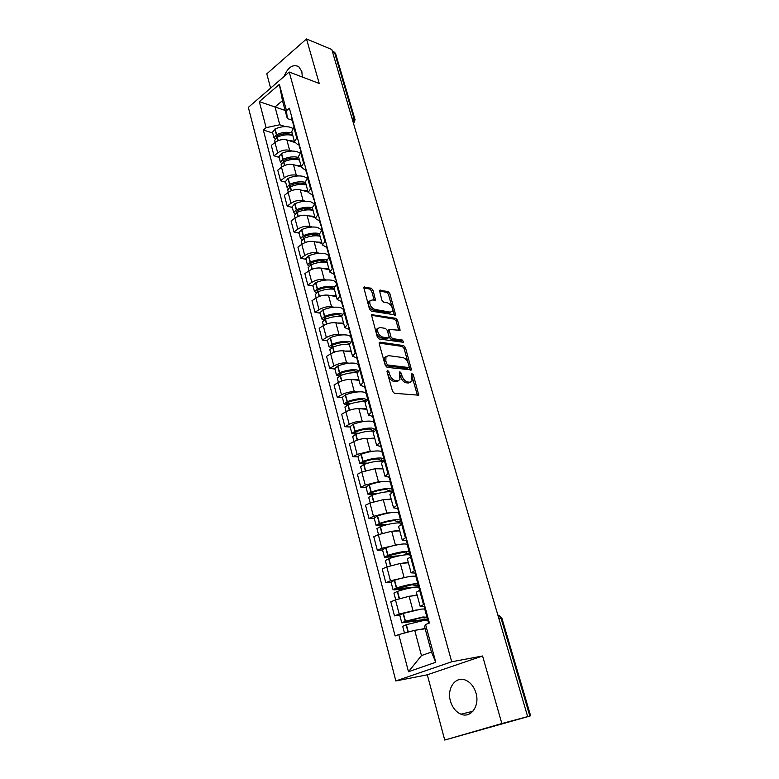 <?xml version="1.0" encoding="UTF-8"?>
<svg xmlns="http://www.w3.org/2000/svg" width="779" height="779" viewBox="0 0 779 779"><rect width="100%" height="100%" fill="white"/><g stroke="black" fill="none" stroke-linecap="round" stroke-linejoin="round"><path stroke-width="1.17" d="M387.562 370.317L386.988 371.505L392.538 391.282L394.408 393.288L418.781 395.196L413.26 374.572L411.497 373.462L412.042 381.048L409.725 382.207L407.777 381.992C405.148 381.359 403.201 379.256 401.935 375.682L401.214 373.17L399.929 371.787L399.413 372.041L399.939 379.665L397.533 380.873L395.537 380.658C392.84 380.016 390.863 377.883 389.588 374.261L388.867 371.719L387.562 370.317M302.34 77.033L301.833 71.532L298.727 66.624C292.807 63.946 287.918 67.237 284.053 76.508M450.447 701.1C452.395 707.614 455.91 711.977 460.983 714.197C470.818 718.579 479.971 705.842 475.979 693.037C474.022 686.698 470.604 682.423 465.725 680.213C455.725 675.617 446.571 688.324 450.447 701.1M373.034 290.197L371.223 288.201L363.686 287.227L369.489 309.146L371.33 311.152L395.654 314.94L389.821 293.479L388.059 291.521L379.422 290.304L381.885 300.168L383.677 302.145L387.591 302.875C391.331 304.725 392.898 307.51 392.285 311.249L390.26 312.145L374.738 309.399C370.921 307.569 369.324 304.745 369.928 300.937L372.08 299.993L375.497 300.129L373.034 290.197L371.651 291.083L369.84 289.097L363.569 287.86M482.581 655.996L427.301 674.799L444.731 740.05L501.851 723.535L482.581 655.996L451.703 661.77L289.223 72.038L319.215 83.45L306.507 38.95L331.805 49.515L527.665 716.622L525.961 717.118L529.847 716.076L501.024 618.117L497.82 614.962M501.851 723.535L527.665 716.622M380.045 342.166L379.246 342.536L379.207 343.782L385.264 365.361L387.124 367.376L411.487 369.879L405.45 347.551L403.658 345.603L380.045 342.166L379.188 342.682M377.299 336.986L371.398 314.628L395.79 318.319L397.563 320.276L400.075 330.286L389.14 329.468L390.795 336.625L392.616 338.612L402.441 340.092L403.668 342.322L379.159 339.001L377.299 336.986M444.731 740.05L529.847 716.076M427.301 674.799L395.839 680.963L248.335 107.366L289.223 72.038M306.507 38.95L266.788 73.839L270.605 88.124M332.312 51.229L335.467 53.186L355.01 119.547M424.312 606.374L420.193 606.374L424.273 604.192M417.223 595.38L409.131 596.286L395.479 599.888L399.208 614.027L416.376 609.947M423.786 609.012L424.983 608.866M399.208 614.027L394.495 615.877L399.763 615.186M420.368 589.839L416.366 592.215M395.479 599.888L390.805 601.778L394.495 615.877M415.265 573.091L411.117 572.847L415.1 570.462M391.077 582.244L385.819 582.741L390.454 580.803L407.203 576.957M415.003 576.246L416.093 576.148M411.273 556.401L407.378 559.001M408.41 562.808L400.328 563.431L386.803 566.946L382.207 568.933L385.819 582.741M406.404 540.49L402.237 539.993L406.112 537.422M382.577 549.955L377.318 550.286L381.876 548.25L398.312 544.609M406.356 544.141L407.378 544.083M402.363 523.654L398.575 526.458M399.773 530.879L391.701 531.239L378.302 534.676L373.774 536.741L377.318 550.286M397.718 508.541L393.531 507.811L397.309 505.055M374.232 518.308L368.993 518.463L373.472 516.341L386.803 512.952L389.656 512.884M397.855 512.67L398.838 512.65M393.638 491.559L389.948 494.568M391.301 499.582L383.249 499.68L369.967 503.039L365.517 505.191L368.993 518.463M389.208 477.225L385.001 476.271L388.682 473.34M366.052 487.284L360.823 487.274L365.234 485.074L378.448 481.753L381.194 481.773M389.51 481.821L390.464 481.831M385.089 460.107L381.496 463.32M383.005 468.89L374.952 468.744L361.797 472.025L357.415 474.265L360.823 487.274M380.863 446.523L376.637 445.364L380.23 442.248M358.038 456.854L352.809 456.698L357.152 454.41L370.249 451.168L372.917 451.265M381.321 451.567L382.246 451.606M376.705 429.287L373.199 432.676M374.855 438.801L366.831 438.402C362.498 438.431 358.155 439.502 353.783 441.615L349.469 443.933L352.809 456.698M372.683 416.424L368.438 415.051L371.943 411.779M350.17 427.009L344.961 426.707L349.235 424.341C353.569 422.189 357.892 421.137 362.206 421.176L364.825 421.342M373.277 421.897L374.193 421.955M368.486 399.072L365.078 402.636M366.87 409.277L358.856 408.654C354.542 408.576 350.229 409.618 345.925 411.799L341.679 414.194L344.961 426.707M364.66 386.9L360.395 385.332L363.812 381.905M342.458 397.738L337.258 397.29L341.465 394.856C345.73 392.645 350.024 391.613 354.328 391.749L356.889 391.993M365.39 392.791L366.266 392.869M360.424 369.441L357.103 373.18M359.041 380.318L351.037 379.47C346.733 379.295 342.468 380.318 338.222 382.547L334.045 385.011L337.258 397.29M356.792 357.941L352.507 356.178L355.847 352.605M334.892 369.012L329.702 368.428L333.84 365.926C338.047 363.666 342.302 362.654 346.597 362.887L349.109 363.199M357.649 364.221L358.652 364.348M352.517 340.374L349.294 344.279M351.348 351.894L343.364 350.842C339.079 350.569 334.843 351.563 330.656 353.851L326.547 356.383L329.702 368.428M349.07 329.527L344.776 327.579L348.028 323.86M327.462 340.832L322.282 340.111L326.362 337.541C330.51 335.223 334.727 334.24 339.001 334.571L341.484 334.941M350.044 336.197L351.436 336.401M344.766 311.873L341.621 315.933M343.802 324.006L335.837 322.749C331.562 322.379 327.365 323.353 323.236 325.69L319.186 328.29L322.282 340.111M341.484 301.648L337.18 299.526L340.365 295.669M320.169 313.168L315.008 312.321L319.02 309.682C323.119 307.325 327.297 306.351 331.562 306.78L334.006 307.199M342.585 308.679L343.675 308.873M337.161 283.907L334.094 288.113M336.401 296.633L328.446 295.183C324.191 294.715 320.033 295.669 315.962 298.055L311.97 300.713L315.008 312.321M334.055 274.286L329.731 271.998L332.837 268.005M313.012 286.01L307.861 285.036L311.824 282.339C315.855 279.934 320.003 278.989 324.249 279.505L326.664 279.982M335.252 281.667L336.138 281.842M329.702 256.457L326.713 260.819M329.127 269.758L321.201 268.112C316.956 267.567 312.827 268.502 308.815 270.926L304.881 273.653L307.861 285.036M326.752 247.42L322.428 244.966L325.456 240.857M305.991 259.349L300.85 258.258L304.745 255.502C308.727 253.048 312.837 252.123 317.072 252.727L319.458 253.253M328.056 255.152L328.904 255.337M322.37 229.523L319.458 234.021M321.99 243.369L314.073 241.539C309.847 240.906 305.757 241.821 301.794 244.294L297.919 247.079L300.85 258.258M319.585 221.051L315.252 218.441L318.212 214.206M299.087 233.164L293.965 231.967L297.802 229.153C301.736 226.66 305.806 225.754 310.032 226.426L312.389 227.01M320.997 229.104L321.824 229.308M315.183 203.085L312.34 207.711M314.979 217.448L307.082 215.452C302.875 214.731 298.815 215.637 294.91 218.139L291.083 220.983L293.965 231.967M312.545 195.149L308.202 192.403L311.094 188.051M292.31 207.457L287.198 206.143L290.986 203.27C294.871 200.739 298.902 199.852 303.109 200.612L305.446 201.235M308.124 177.125L305.358 181.877M308.094 191.994L300.217 189.823C296.02 189.034 291.998 189.91 288.142 192.462L284.374 195.354L287.198 206.143M305.631 169.725L304.034 169.247L301.278 166.823L304.112 162.363M285.659 182.198L280.557 180.777L284.296 177.855C288.123 175.285 292.125 174.408 296.312 175.246L298.63 175.918M301.191 151.632L298.493 156.511M301.317 166.979L293.479 164.651C289.291 163.785 285.299 164.651 281.492 167.232L277.782 170.173L280.557 180.777M298.844 144.738L297.247 144.232L294.491 141.7L297.247 137.133M279.116 157.377L274.033 155.858L277.714 152.888C281.492 150.279 285.465 149.422 289.632 150.328L291.94 151.038M294.384 126.597L291.755 131.593M294.744 142.43L286.847 139.928C282.68 138.983 278.726 139.831 274.968 142.46L271.306 145.439L274.033 155.858M425.159 628.78L414.71 630.318L421.458 655.587L431.449 652.033L424.574 626.618L425.558 624.485L429.395 623.034L289.389 108.242L286.487 110.667L287.305 118.554L282.475 100.666L275.036 106.957L279.797 124.776L285.357 126.607M425.558 624.485L435.782 662.257L408.488 671.732L398.77 634.583L414.71 630.318M279.797 124.776L266.116 127.659L263.321 129.996L395.109 635.966L398.77 634.583M266.116 127.659L259.31 101.64L279.369 84.375L286.487 110.667M451.703 661.77L395.839 680.963M285.104 110.414L259.31 101.64M292.174 120.2L287.305 118.554M272.689 132.995L263.321 129.996M435.782 662.257L431.449 652.033M408.488 671.732L421.458 655.587M282.475 100.666L279.369 84.375M387.085 371.856L388.137 375.098C389.403 378.721 391.389 380.843 394.077 381.486L395.537 380.658M398.235 380.873L396.083 381.7L394.077 381.486M410.358 382.197L408.274 383.015L406.326 382.801C403.697 382.177 401.75 380.074 400.484 376.5L399.5 373.394M417.466 395.498L411.624 374.923M410.192 370.161L404.028 348.388L402.237 346.431L379.12 343.091M386.579 363.579L387.884 364.981L408.634 367.542L409.17 366.393L408.42 363.793C407.174 360.288 405.246 358.194 402.646 357.522L388.468 355.633L385.975 356.84L385.829 360.911L386.579 363.579L385.138 364.416L386.433 365.818L387.884 364.981M408.693 367.552L407.193 368.36L386.433 365.818M386.209 356.48L384.534 357.688L384.388 361.758L385.829 360.911M385.138 364.416L384.388 361.758M371.271 315.222L394.388 319.176L395.79 318.319M398.799 330.539L396.17 321.123L394.388 319.176M388.322 329.955L387.689 331.533L389.383 337.482L391.194 339.459L401.019 340.929L402.441 340.092M402.305 342.439L401.019 340.929M379.918 327.511L377.796 328.495C377.143 332.429 378.75 335.291 382.625 337.103L388.156 337.93L388.925 337.57L388.964 336.353L387.27 330.384L385.449 328.397L379.918 327.511M377.873 328.358L376.384 329.361C375.721 333.295 377.328 336.158 381.204 337.959L382.625 337.103M388.312 337.95L386.735 338.787L381.204 337.959M374.222 300.392L371.651 291.083M369.986 300.84L368.535 301.824C367.922 305.631 369.519 308.455 373.336 310.276L374.738 309.399M390.854 312.184L388.867 313.012L373.336 310.276M394.388 315.183L388.448 294.355L386.676 292.398L379.305 290.957M427.759 619.042L404.515 622.109L420.923 617.766L427.398 617.737M426.902 617.056L424.847 609.48C424.828 608.964 423.494 608.866 420.845 609.188L403.386 613.385L399.734 615.079M427.34 617.25L422.958 616.987L405.469 621.233L401.779 622.849L427.35 619.578L427.544 620.298M402.704 626.335L406.385 624.68L423.883 620.425L427.866 620.6L428.606 623.336M425.071 628.429L418.898 629.705M427.34 617.533L427.71 616.841M426.765 613.355L426.356 613.901L427.019 614.31M424.604 605.419L424.253 606.15M423.98 617.689L424.117 618.185M427.846 619.393L427.35 619.578M418.975 586.733L395.751 588.963L412.003 584.727L415.256 585.438L418.527 585.107M417.992 584.25L415.976 576.859C415.937 576.236 414.584 576.032 411.945 576.256C407.018 576.791 401.243 578.125 394.612 580.258L391.039 582.088M418.372 584.513L418.041 584.425C418.002 583.831 416.658 583.656 414.009 583.899C409.082 584.474 403.298 585.818 396.657 587.95L393.044 589.684L394.456 589.859L408.011 588.457M393.95 593.111L397.553 591.329C404.204 589.206 409.988 587.853 414.915 587.269C417.563 587.006 418.907 587.171 418.946 587.765L423.494 604.504M417.106 594.952L410.202 596.169M418.216 583.948L418.537 583.13M417.612 579.712L417.232 580.345L417.933 580.891M415.499 571.942L415.188 572.799M415.09 584.825L415.256 585.438M419.092 587.171L418.605 587.366M399.228 555.826L387.845 556.615L387.153 556.479L389.023 555.524L403.269 552.34L406.57 553.343L409.842 553.129M409.248 552.087L407.29 544.881C407.213 544.151 405.859 543.859 403.21 543.985C398.303 544.365 392.567 545.641 386.024 547.793L382.518 549.75M409.647 552.418L409.306 552.301C409.238 551.6 407.884 551.328 405.236 551.483C400.318 551.892 394.583 553.178 388.02 555.33L384.475 557.18L394.992 556.829M385.371 560.559L388.896 558.65C395.469 556.498 401.214 555.203 406.132 554.775C408.771 554.609 410.134 554.882 410.192 555.573L414.331 570.783M408.274 562.311L401.584 563.334M409.277 551.045L409.559 550.101M408.644 546.751L408.303 547.481L409.033 548.153M406.58 539.136L406.307 540.12M406.365 552.613L406.57 553.343M410.358 555.057L409.851 555.086M387.562 524.52L379.431 524.822L378.74 524.637L380.561 523.634C385.926 521.833 390.639 520.82 394.71 520.606L398.05 521.881L401.321 521.774M400.688 520.567L398.78 513.536C398.673 512.709 397.3 512.309 394.661 512.358C389.753 512.592 384.066 513.799 377.601 515.98L374.163 518.054M401.097 520.956L400.757 520.81C400.659 520.012 399.286 519.642 396.647 519.7C391.74 519.973 386.043 521.19 379.558 523.371L376.082 525.328L384.037 525.465M376.958 528.649L380.415 526.614C386.91 524.442 392.606 523.215 397.514 522.933C400.124 522.855 401.497 523.215 401.623 523.985L405.353 537.763M399.617 530.324L393.083 531.171M400.513 518.804L400.757 517.743M399.861 514.461L399.549 515.27L400.309 516.078M397.835 506.993L397.602 508.103M397.816 521.044L398.05 521.881M377.26 493.613L371.184 493.652L370.483 493.419L372.274 492.367C377.572 490.546 382.255 489.592 386.306 489.485L389.695 491.033L392.957 491.023M392.285 489.66L390.425 482.795C390.289 481.87 388.906 481.393 386.267 481.354C381.379 481.441 375.731 482.591 369.343 484.791L365.974 486.982M392.713 490.108L392.363 489.933C392.236 489.037 390.854 488.569 388.215 488.55C383.317 488.676 377.669 489.835 371.262 492.036L367.854 494.1L374.105 494.538M368.71 497.372L372.099 495.22C378.516 493.019 384.174 491.861 389.072 491.715L392.382 492.172M391.136 498.969L384.719 499.66M391.925 487.216L392.129 486.028M391.262 482.814L390.97 483.71L391.749 484.626M389.266 475.502L389.072 476.719M389.442 490.088L389.695 491.033M367.737 463.203L362.391 462.814L364.153 461.713C369.392 459.873 374.027 458.967 378.078 458.977L381.506 460.779L383.696 460.837M384.057 459.347L382.236 452.648C382.08 451.635 380.678 451.06 378.039 450.944C373.16 450.895 367.561 451.986 361.242 454.215L357.951 456.513M384.485 459.853L384.135 459.649C383.979 458.656 382.586 458.11 379.957 458.003C375.069 457.994 369.46 459.094 363.121 461.314L359.781 463.486L364.815 464.128M360.628 466.699L363.949 464.44C370.298 462.22 375.906 461.11 380.795 461.11L382.908 461.324M382.82 468.218L376.51 468.773M383.502 456.241L383.677 454.946M382.82 451.791L382.567 452.765L383.365 453.806M380.873 444.624L380.707 445.958M381.223 459.727L381.506 460.779M358.729 433.309L354.455 432.803L356.178 431.654C361.359 429.794 365.964 428.927 370.006 429.044L373.862 431.128M375.975 429.609L374.202 423.085C374.017 421.975 372.605 421.322 369.976 421.127C365.108 420.942 359.547 421.984 353.306 424.224L350.073 426.629M379.509 442.628L375.994 429.667L371.846 428.051C366.977 427.905 361.407 428.947 355.146 431.186L351.874 433.455L355.984 434.244M352.702 436.62L355.954 434.254C362.225 432.014 367.805 430.962 372.674 431.099L373.793 431.196M374.66 438.071L368.428 438.489M375.254 425.879L375.39 424.467M374.816 423.338L374.261 423.299M374.553 421.381L374.319 422.432L375.147 423.581M372.644 414.35L372.508 415.791M373.16 429.95L373.472 431.099M350.112 403.941L346.665 403.356L348.359 402.159C353.481 400.299 358.058 399.471 362.089 399.695L365.536 401.166M371.232 412.169L366.315 394.067C366.111 392.879 364.689 392.149 362.06 391.866C357.21 391.564 351.689 392.548 345.516 394.817L342.351 397.319M367.415 399.676L363.9 398.663C359.041 398.39 353.52 399.384 347.327 401.643L344.104 403.999L347.502 404.885M344.931 407.115L348.116 404.652C354.318 402.392 359.849 401.389 364.708 401.652L365.166 401.701M366.666 408.498L360.502 408.78M367.162 396.102L367.269 394.593M367.211 394.378L366.383 394.301M366.442 391.564L366.237 392.684L367.084 393.94M364.562 384.67L364.475 386.209M365.244 400.747L365.4 401.321M341.806 375.089L339.031 374.475L340.696 373.238C345.759 371.349 350.297 370.57 354.318 370.892L357.318 371.914M363.121 382.304L358.583 365.604C358.35 364.329 356.928 363.52 354.299 363.17C349.459 362.741 343.977 363.676 337.872 365.955L334.766 368.555M358.759 370.483L356.1 369.84C351.261 369.441 345.769 370.385 339.644 372.664L336.489 375.108L339.342 376.062M337.307 378.175L340.423 375.605C346.558 373.326 352.05 372.381 356.899 372.771L357.025 372.781M358.817 379.49L352.721 379.655M359.226 366.89L359.294 365.283M358.486 362.313L358.301 363.511L359.177 364.864M356.646 355.555L356.587 357.191M333.772 346.772L331.533 346.129L333.169 344.854C338.174 342.955 342.682 342.215 346.694 342.633L349.255 343.442M355.166 353.014L350.988 337.658C350.735 336.304 349.304 335.418 346.684 335.009C341.854 334.464 336.411 335.34 330.374 337.648L327.326 340.335M350.287 341.952L348.456 341.553C343.617 341.036 338.174 341.923 332.117 344.221L329.02 346.752L331.455 347.765M329.819 349.771L332.886 347.113C338.943 344.815 344.396 343.919 349.235 344.425L349.333 344.435M351.115 351.027L345.078 351.066M351.436 338.242L351.475 336.538M350.686 333.626L350.521 334.892L351.426 336.343M348.885 326.995L348.846 328.728M325.973 318.952L324.181 318.319L325.788 316.995C330.734 315.086 335.213 314.385 339.206 314.901L341.543 315.651L344.776 327.579M347.356 324.288L343.539 310.227C343.266 308.805 341.815 307.851 339.206 307.364C334.386 306.712 328.991 307.539 323.022 309.857L320.033 312.642M342.098 314.034L340.939 313.781C336.119 313.158 330.715 314.005 324.726 316.313L321.688 318.923L323.791 319.984M322.477 321.902L325.476 319.147C331.474 316.839 336.888 315.992 341.708 316.605L341.806 316.625M343.558 323.09L337.58 323.022M343.792 310.13L343.033 305.475M341.26 298.97L341.26 300.791M340.618 315.242L337.511 314.726M318.368 291.638L316.965 291.005L318.533 289.652C323.441 287.733 327.881 287.071 331.864 287.675L334.201 288.503M339.702 296.108L336.226 283.303C335.924 281.803 334.473 280.781 331.864 280.226C327.063 279.466 321.708 280.255 315.797 282.582L312.866 285.445M334.21 286.672L333.568 286.536C328.767 285.796 323.402 286.594 317.472 288.921L314.492 291.609L316.323 292.709M315.261 294.54L318.212 291.706C324.142 289.379 329.507 288.581 334.318 289.301L334.425 289.321M336.138 295.669L330.208 295.504M336.294 282.543L336.285 280.664M335.515 277.86L336.246 280.791M333.782 271.472L333.802 273.38M334.249 288.668L327.901 287.461M310.957 264.811L309.876 264.208L311.425 262.805C316.264 260.877 320.675 260.254 324.648 260.946L326.985 261.841M332.185 268.453L329.04 256.856C328.719 255.288 327.258 254.197 324.658 253.584C319.867 252.727 314.55 253.467 308.708 255.804L305.835 258.755M326.635 259.845L326.333 259.777C321.542 258.94 316.216 259.689 310.354 262.026L307.423 264.792L309.039 265.921M308.182 267.684L311.074 264.763C316.946 262.426 322.272 261.666 327.073 262.504L327.17 262.523M328.855 268.745L322.973 268.482M328.942 255.463L328.894 253.506M328.144 250.75L328.835 253.74M326.44 244.479L326.489 246.466M327.151 262.435L319.341 260.761M303.713 238.462L302.914 237.877L304.433 236.456C309.234 234.508 313.606 233.924 317.569 234.693L319.906 235.667M321.688 230.019L317.589 227.429C312.807 226.465 307.53 227.156 301.746 229.513L298.922 232.541M319.351 233.534L319.224 233.505C314.443 232.561 309.156 233.272 303.362 235.628L300.48 238.462L301.921 239.611M301.23 241.305L304.073 238.306C309.876 235.959 315.174 235.248 319.955 236.183L320.052 236.203M321.708 242.318L315.865 241.957M321.717 228.89L321.649 226.845M320.909 224.138L321.571 227.186M319.234 217.984L319.312 220.048M316.371 235.764L311.269 234.547M296.653 212.579L296.078 212.034L297.578 210.564C302.32 208.616 306.663 208.061 310.617 208.918L312.954 209.95M314.278 203.767L310.636 201.732C305.874 200.67 300.626 201.323 294.91 203.699L292.135 206.795M312.35 207.73L312.252 207.701C307.481 206.669 302.233 207.331 296.497 209.697L293.664 212.599L294.959 213.767M294.404 215.403L297.198 212.336C302.934 209.97 308.192 209.298 312.963 210.33L313.061 210.359M314.687 216.358L308.883 215.91M314.619 202.783L314.521 200.661M313.801 198.012L314.443 201.109M312.155 191.965L312.262 194.107M307.608 209.863L303.528 208.801M289.769 187.135L289.36 186.639L290.83 185.149C295.533 183.182 299.847 182.666 303.781 183.591L306.118 184.691M306.916 178.089L303.81 176.492C299.058 175.343 293.858 175.957 288.191 178.333L285.474 181.507M305.495 182.393L305.397 182.364C300.645 181.225 295.426 181.848 289.749 184.224L286.974 187.194L288.142 188.372M287.704 189.969L290.44 186.824C296.117 184.448 301.337 183.815 306.089 184.935L306.196 184.964M307.783 190.865L302.028 190.319M307.656 177.154L307.539 174.963M306.829 172.354L307.452 175.499M305.212 166.414L305.339 168.634M299.487 184.467L296.069 183.513M283.05 162.129L284.218 160.172C288.863 158.195 293.147 157.709 297.072 158.721L299.409 159.88M299.672 152.937L297.101 151.701C292.368 150.454 287.198 151.029 281.599 153.424L278.931 156.657M298.756 157.494L298.659 157.465C293.926 156.238 288.746 156.822 283.128 159.208L280.401 162.236L281.472 163.424M281.122 164.973L283.799 161.759C289.428 159.374 294.608 158.78 299.34 159.997L299.448 160.026M301.015 165.82L295.29 165.197M300.645 151.379L300.675 149.714M299.973 147.153L300.587 150.347M298.386 141.32L298.532 143.609M291.755 159.529L288.843 158.653M276.467 137.542L277.704 135.634C282.31 133.647 286.565 133.199 290.47 134.27L292.719 135.488C287.996 134.192 282.845 134.738 277.285 137.133L278.2 140.609M292.583 128.292L290.509 127.337C285.796 126.013 280.664 126.549 275.114 128.944L272.494 132.245M292.144 133.034L292.037 132.995C287.324 131.69 282.183 132.235 276.623 134.631L273.935 137.717L274.929 138.905M294.355 141.213L288.678 140.502M274.646 140.415L277.285 137.133M293.917 126.626L293.926 124.922M293.245 122.4L293.849 125.633M291.687 116.675L291.852 119.031M284.335 135.04L281.813 134.222M281.492 167.232L284.296 177.855M288.142 192.462L290.986 203.27M294.91 218.139L297.802 229.153M301.794 244.294L304.745 255.502M308.815 270.926L311.824 282.339M315.962 298.055L319.02 309.682M323.236 325.69L326.362 337.541M330.656 353.851L333.84 365.926M338.222 382.547L341.465 394.856M345.925 411.799L349.235 424.341M353.783 441.615L357.152 454.41M361.797 472.025L365.234 485.074M369.967 503.039L373.472 516.341M378.302 534.676L381.876 548.25M386.803 566.946L390.454 580.803M274.968 142.46L277.714 152.888M286.847 139.928L289.632 150.328M293.479 164.651L296.312 175.246M300.577 152.119L303.498 162.84M300.217 189.823L303.109 200.612M307.501 177.602L310.47 188.518M307.082 215.452L310.032 226.426M314.55 203.553L317.579 214.673M314.073 241.539L317.072 252.727M321.737 229.98L324.814 241.315M321.201 268.112L324.249 279.505M328.446 295.183L331.562 306.78M335.837 322.749L339.001 334.571M343.364 350.842L346.597 362.887M351.037 379.47L354.328 391.749M358.856 408.654L362.206 421.176M366.831 438.402L370.249 451.168M374.952 468.744L378.448 481.753M384.359 460.477L387.952 473.7M383.249 499.68L386.803 512.952M392.898 491.919L396.569 505.405M391.701 531.239L395.333 544.774M400.328 563.431L404.028 577.249M409.131 596.286L412.909 610.385M293.78 127.094L296.643 137.62M498.842 618.438L501.871 618.136L530.655 715.872M351.904 117.95L354.056 118.729L334.454 52.125M353.315 122.761L354.056 118.729L355.058 119.693L353.588 123.705M388.137 375.098L389.588 374.261M396.083 381.7L397.533 380.873M399.773 373.988L401.214 373.17M400.484 376.5L401.935 375.682M406.326 382.801L407.777 381.992M408.274 383.015L409.725 382.207M411.818 375.39L413.26 374.572M417.369 394.651L418.829 393.853M387.416 372.557L388.867 371.719M402.237 346.431L403.658 345.603M404.028 348.388L405.45 347.551M410.095 369.412L411.526 368.594M407.193 368.36L408.634 367.542M371.32 314.813L372.206 314.258M396.17 321.123L397.563 320.276M398.702 329.926L400.114 329.079M387.689 331.533L389.101 330.676M389.383 337.482L390.795 336.625M391.194 339.459L392.616 338.612M386.735 338.787L388.156 337.93M374.134 299.866L375.527 298.98M388.867 313.012L390.26 312.145M379.334 290.528L380.201 289.973M386.676 292.398L388.059 291.521M388.448 294.355L389.821 293.479M394.291 314.628L395.683 313.771M363.598 287.461L364.504 286.876M369.84 289.097L371.223 288.201M403.103 613.472L405.187 621.321M406.102 624.777L408.04 632.11M406.385 624.68L408.323 632.032M403.386 613.385L405.469 621.233M394.34 580.345L396.375 588.038M397.271 591.417L399.169 598.584M397.553 591.329L399.452 598.496M394.612 580.258L396.657 587.95M396.307 588.564L396.433 589.051M385.751 547.89L387.738 555.427M388.614 558.738L390.435 565.603M388.896 558.65L390.717 565.515M386.024 547.793L388.02 555.33M387.699 556.04L387.845 556.615M377.328 516.078L379.285 523.459M380.142 526.711L381.885 533.294M380.415 526.614L382.158 533.206M377.601 515.98L379.558 523.371M379.266 524.16L379.431 524.822M369.071 484.889L370.989 492.133M371.826 495.317L373.501 501.618M372.099 495.22L373.774 501.53M369.343 484.791L371.262 492.036M370.989 492.912L371.184 493.652M360.979 454.313L362.858 461.411M363.686 464.537L365.283 470.574M363.949 464.44L365.555 470.487M361.242 454.215L363.121 461.314M362.887 462.278L363.102 463.086M353.043 424.321L354.883 431.293M355.691 434.351L357.22 440.135M355.954 434.254L357.493 440.047M353.306 424.224L355.146 431.186M354.932 432.228L355.166 433.114M345.253 394.914L347.064 401.74M347.862 404.749L349.323 410.28M348.116 404.652L349.586 410.192M345.516 394.817L347.327 401.643M347.132 402.753L347.385 403.717M337.619 366.062L339.391 372.761M340.17 375.712L341.572 380.999M340.423 375.605L341.835 380.912M337.872 365.955L339.644 372.664M339.478 373.832L339.751 374.874M330.121 337.745L331.864 344.318M332.633 347.21L333.967 352.274M332.886 347.113L334.23 352.186M330.374 337.648L332.117 344.221M331.971 345.467L332.263 346.567M322.769 309.964L324.473 316.41M325.223 319.254L326.508 324.093M325.476 319.147L326.761 323.996M323.022 309.857L324.726 316.313M324.6 317.618L324.911 318.786M315.544 282.689L317.228 289.019M317.959 291.813L319.186 296.429M318.212 291.706L319.439 296.332M315.797 282.582L317.472 288.921M317.374 290.285L317.696 291.512M308.465 255.911L310.11 262.133M310.831 264.87L311.999 269.281M311.074 264.763L312.252 269.183M308.708 255.804L310.354 262.026M310.266 263.458L310.607 264.743M301.502 229.62L303.119 235.725M303.829 238.413L304.94 242.629M304.073 238.306L305.193 242.532M301.746 229.513L303.362 235.628M303.294 237.108L303.654 238.452M294.666 203.806L296.254 209.804M296.955 212.443L298.016 216.455M297.198 212.336L298.26 216.358M294.91 203.699L296.497 209.697M296.448 211.236L296.789 212.511M287.957 178.44L289.515 184.331M290.197 186.931L291.21 190.748M290.44 186.824L291.453 190.651M288.191 178.333L289.749 184.224M289.72 185.821L290.041 186.999M281.365 153.531L282.894 159.315M283.566 161.866L284.53 165.508M283.799 161.759L284.773 165.411M281.599 153.424L283.128 159.208M283.118 160.854L283.4 161.944M274.88 129.051L276.389 134.738M277.051 137.24L277.967 140.707M275.114 128.944L276.623 134.631M276.623 136.325L276.886 137.318M460.983 714.197L472.902 711.266M489.894 587.96L488.822 584.308M480.546 556.118L479.494 552.525M471.383 524.9L470.341 521.355M462.395 494.285L461.363 490.78M453.573 464.255L452.56 460.788M444.926 434.799L443.923 431.371M436.444 405.898L435.442 402.5M428.109 377.533L427.126 374.163M419.939 349.683L418.956 346.343M411.916 322.35L410.942 319.03M404.028 295.514L403.064 292.213M396.297 269.154L395.333 265.882M388.692 243.272L387.738 240.01M381.223 217.838L380.269 214.585M373.891 192.851L372.937 189.618M366.685 168.293L365.731 165.07M359.596 144.164L358.652 140.95M291.648 131.213L294.491 141.7M416.327 592.098L420.193 606.374M407.339 558.864L411.117 572.847M398.527 526.302L402.237 539.993M389.899 494.392L393.531 507.811M381.437 463.125L385.001 476.271M373.141 432.462L376.637 445.364M365.01 402.402L368.438 415.051M357.035 372.927L360.395 385.332M349.216 344.016L352.507 356.178M334.016 287.811L337.18 299.526M326.625 260.498L329.731 271.998M319.371 233.69L322.428 244.966M312.252 207.37L315.252 218.441M305.261 181.517L308.202 192.403M298.396 156.141L301.278 166.823M497.917 615.303L498.657 615.196L501.861 618.107M418.119 395.557L418.781 395.196M410.854 370.239L411.487 369.879M384.534 357.688L385.975 356.84M399.5 330.637L400.075 330.286M387.728 330.325L389.14 329.468M376.384 329.361L377.796 328.495M374.923 300.49L375.497 300.129M368.535 301.824L369.928 300.937M395.089 315.291L395.654 314.94M399.724 615.03L401.779 622.849M427.301 617.377L428.888 623.229M402.685 626.287L404.476 633.064M424.204 605.984L426.356 613.901M391.019 582.02L393.044 589.684M418.167 583.753L419.871 590.034M393.931 593.053L395.703 599.791M415.129 572.594L417.232 580.345M382.499 549.672L384.475 557.18M409.209 550.821L410.786 556.615M385.352 560.49L387.027 566.849M406.239 539.886L408.303 547.481M374.144 517.967L376.082 525.328M400.435 518.541L401.886 523.868M376.939 528.571L378.516 534.569M397.524 507.83L399.549 515.27M365.955 486.885L367.854 494.1M391.847 486.914L393.171 491.783M368.691 497.275L370.181 502.932M388.994 476.417L390.97 483.71M357.921 456.406L359.781 463.486M383.414 455.91L384.622 460.35M360.609 466.592L362.011 471.918M380.619 445.617L382.567 452.765M350.044 426.512L351.874 433.455M375.157 425.519L376.247 429.531M352.673 436.503L353.997 441.508M372.411 415.421L374.319 422.432M342.312 397.193L344.104 403.999M367.055 395.713L368.039 399.325M344.902 406.998L346.129 411.682M364.368 385.809L366.237 392.684M334.736 368.418L336.489 375.108M359.109 366.481L359.986 369.694M337.268 378.039L338.427 382.431M356.47 356.763L358.301 363.511M327.297 340.189L329.02 346.752M351.319 337.794L352.089 340.647M329.78 349.635L330.861 353.724M348.729 328.271L350.521 334.892M319.994 312.486L321.688 318.923M343.666 309.662L344.337 312.145M322.438 321.756L323.441 325.564M341.124 300.314L342.887 306.809M312.827 285.289L314.492 291.609M336.158 282.047L336.742 284.179M315.222 294.384L316.157 297.929M333.665 272.874L335.398 279.242M305.787 258.589L307.423 264.792M328.796 254.947L329.283 256.749M308.143 267.518L309 270.8M326.352 245.94L328.047 252.192M298.873 232.366L300.48 238.462M321.561 228.344L321.97 229.815M301.191 241.139L301.989 244.158M319.166 219.503L320.831 225.637M292.086 206.61L293.664 212.599M314.463 202.219L314.784 203.377M294.365 215.228L295.095 218.013M312.106 193.533L313.742 199.57M285.426 181.312L286.974 187.194M307.491 176.57L307.724 177.427M287.655 189.784L288.327 192.325M305.173 168.04L306.79 173.96M278.872 156.462L280.401 162.236M281.063 164.778L281.677 167.095M298.367 142.995L299.954 148.818M272.436 132.05L273.935 137.717M274.588 140.22L275.143 142.314M291.687 118.398L293.235 124.114"/></g></svg>
